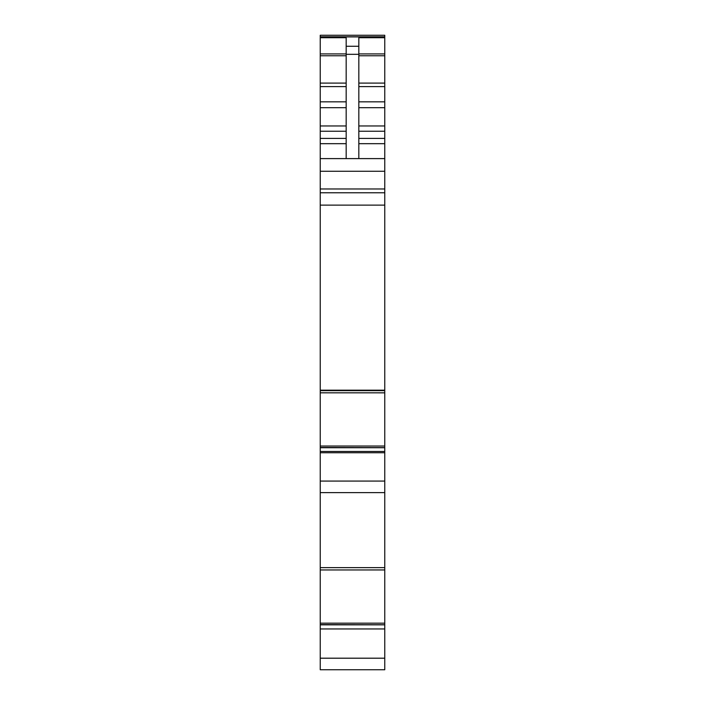 <?xml version="1.0" encoding="UTF-8"?>
<svg xmlns="http://www.w3.org/2000/svg" width="705" height="705" viewBox="0 0 705 705"><rect width="100%" height="100%" fill="white"/><g stroke="black" fill="none" stroke-linecap="round" stroke-linejoin="round"><path stroke-width="1.06" d="M384.763 446.036L320.237 446.036L320.237 192.765L384.763 192.765L384.763 623.167L320.237 623.167L320.237 669.75L326.248 669.75M320.237 623.167L320.237 567.622L384.763 567.622M320.237 446.036L320.237 567.622M320.237 392.817L384.763 392.835M320.237 192.765L320.237 188.975L384.763 188.975L384.763 35.25L320.237 35.25L320.237 53.924L346.173 53.924M320.237 53.924L320.237 188.975M384.763 192.765L384.763 188.975M384.763 447.613L320.237 447.472L384.763 447.613M384.763 569.948L320.237 569.966M384.763 623.167L384.763 669.75L377.801 669.75M384.763 624.745L320.237 624.604L384.763 624.745M327.05 669.75L328.459 669.75M320.237 669.75L384.763 669.75M320.237 628.957L384.763 628.957M320.237 492.619L384.763 492.619M320.237 390.182L384.763 390.182M320.237 158.607L384.763 158.607M346.173 158.607L346.173 37.717L320.237 37.717M346.173 46.266L358.827 46.266L358.827 37.717L384.763 37.717M320.237 35.25L384.763 35.25M358.827 46.266L358.827 158.607M320.237 658.197L384.763 658.197M384.763 624.833L320.237 624.833M384.763 624.789L320.237 624.789M320.237 481.074L384.763 481.074M320.237 452.742L384.763 452.742M320.237 451.464L384.763 451.464M384.763 447.71L320.237 447.71M384.763 447.657L320.237 447.657M320.237 390.658L384.763 390.658M320.237 205.12L384.763 205.12M320.237 171.262L384.763 171.262M320.237 143.679L346.173 143.679M320.237 138.409L346.173 138.409M320.237 131.236L346.173 131.236M320.237 125.966L346.173 125.966M320.237 107.68L346.173 107.68M320.237 101.837L346.173 101.837M320.237 86.609L346.173 86.609M320.237 83.102L346.173 83.102M320.237 55.766L346.173 55.766M320.237 36.907L384.763 36.907M358.827 53.924L384.763 53.924M358.827 55.766L384.763 55.766M358.827 83.102L384.763 83.102M358.827 86.609L384.763 86.609M358.827 101.837L384.763 101.837M358.827 107.68L384.763 107.68M358.827 125.966L384.763 125.966M358.827 131.236L384.763 131.236M358.827 138.409L384.763 138.409M358.827 143.679L384.763 143.679M346.173 54.32L358.827 54.32M320.237 36.766L384.763 36.766"/></g></svg>
